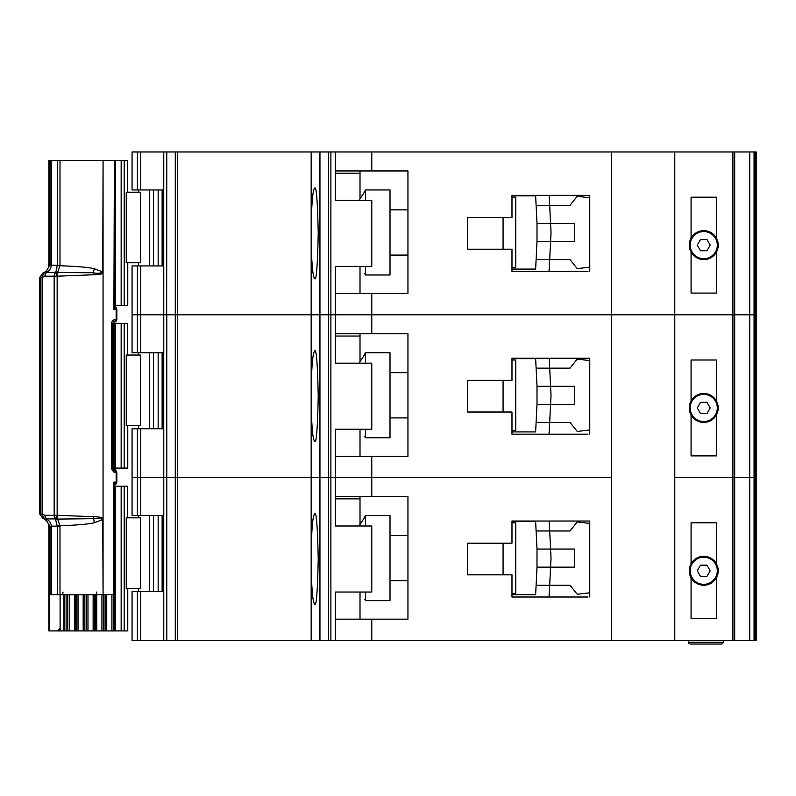 <?xml version="1.0" encoding="UTF-8"?>
<svg xmlns="http://www.w3.org/2000/svg" width="796" height="796" viewBox="0 0 796 796"><rect width="100%" height="100%" fill="white"/><g stroke="black" fill="none" stroke-linecap="round" stroke-linejoin="round"><path stroke-width="1.19" d="M114.136 160.553L124.206 160.553L124.206 305.286L114.604 305.286L114.624 306.361M140.584 192.214L140.584 262.77L126.246 262.77L126.246 192.214L140.584 192.214M127.33 192.214L127.33 160.553L127.768 192.214M127.768 262.77L127.768 305.286L127.33 262.77M124.206 305.286L127.33 305.286M127.33 160.553L124.206 160.553M703.734 258.7A13.572 13.572 0 0 1 690.172 245.128A13.572 13.572 0 0 1 703.734 231.566A13.572 13.572 0 0 1 717.305 245.128A13.572 13.572 0 0 1 703.734 258.7M700.5 250.74L697.256 245.128L700.5 239.526L706.977 239.526L710.211 245.128L706.977 250.74L700.5 250.74M489.51 217.547L467.65 217.547L503.072 217.547L503.072 249.198L467.65 249.198L489.51 249.198M511.977 197.189L515.738 197.189L515.738 267.745L511.977 267.745M511.977 269.098L535.638 269.098L536.106 259.605L570.006 259.605L577.249 268.65L589.766 267.128L589.766 271.366L589.766 195.378L511.977 195.378L511.977 217.547L467.65 217.547L467.65 249.198L467.65 217.547L467.65 249.198L511.977 249.198L511.977 271.366L587.955 271.366M537.002 241.516L537.002 223.427L550.583 223.427L551.001 231.795A13.572 13.572 0 0 1 551.001 233.138L550.583 241.516L537.002 241.516L536.106 259.605L549.688 259.605L549.021 271.366M537.002 223.427L535.638 195.836L523.877 195.836M535.887 200.811L535.638 195.836L511.977 195.836M523.877 269.098L535.638 269.098L535.887 264.123M549.469 264.123L549.19 269.774M549.469 200.811L549.2 195.378L549.688 205.328L536.106 205.328L570.006 205.328L577.249 196.284L589.766 197.806M549.688 259.605L550.583 241.516L574.533 241.516L574.533 223.427L550.583 223.427L549.688 205.328M390.01 255.078L407.95 255.078M390.01 209.855L407.95 209.855M364.677 191.309L365.583 189.955L365.583 200.353M365.583 266.391L365.583 274.978L390.01 274.978L390.01 189.955L365.583 189.955M364.677 273.625L365.583 274.978M364.677 191.736L359.006 200.353L364.677 191.736M691.077 252.143L691.077 293.077L716.4 293.077L716.4 252.143A14.477 14.477 0 0 1 691.077 252.143A14.477 14.477 0 0 1 703.734 230.661A14.477 14.477 0 0 1 716.4 238.123L716.4 197.189L691.077 197.189L691.077 238.123M137.4 265.934L137.4 352.777L132.066 352.777L132.066 314.778L137.4 314.778L132.066 314.778L132.066 265.934L140.773 265.934L140.773 314.778L137.4 314.778L140.773 314.778L140.773 352.777L163.767 352.777L163.767 314.778L140.773 314.778L163.767 314.778L163.767 265.934L140.773 265.934M311.166 239.755C311.594 263.635 312.768 276.58 314.679 278.6C316.36 281.167 317.544 266.093 318.231 233.377C317.544 200.652 316.36 185.577 314.679 188.145C312.768 190.164 311.594 203.109 311.166 226.989L311.166 314.778L177.667 314.778L177.667 640.422L311.166 640.422L311.166 565.389C311.594 589.269 312.768 602.224 314.679 604.234C316.36 606.811 317.544 591.726 318.231 559.011C317.544 526.285 316.36 511.211 314.679 513.778C312.768 515.798 311.594 528.743 311.166 552.633L311.166 640.422L319.952 640.422L319.952 151.966L177.667 151.966L177.667 314.778L166.782 314.778L311.166 314.778L311.166 239.755M163.767 151.966L132.066 151.966L132.066 189.955L163.767 189.955L163.767 151.966L177.667 151.966M754.061 640.422L749.732 640.422L749.732 477.6L754.061 477.6L749.732 477.6L749.732 314.778L754.061 314.778L754.061 640.422L756.2 640.422L756.2 477.6L754.061 477.6L756.2 477.6L756.2 314.778L754.817 314.778L756.2 314.778L756.2 151.966L754.061 151.966L754.061 314.778L749.703 314.778L749.732 151.966L319.952 151.966M754.061 151.966L749.732 151.966L749.732 314.778M163.737 189.955L163.737 265.934M371.772 151.966L371.772 170.961L407.95 170.961L407.95 293.525L371.772 293.525L371.772 314.778L335.584 314.778L335.584 266.391L371.772 266.391L371.772 200.353L335.584 200.353L335.584 151.966M335.584 293.525L371.772 293.525M749.732 477.6L749.414 314.778M734.698 151.966L734.698 314.778L749.703 314.778L732.917 314.778L734.698 314.778L734.698 477.6L732.917 477.6L734.698 477.6L734.698 640.422L749.703 640.422L749.414 477.6M734.698 640.422L732.917 640.422L732.917 314.778L371.772 314.778L371.772 333.773L335.584 333.773M371.772 333.773L407.95 333.773L407.95 456.347L371.772 456.347L371.772 477.6L328.489 477.6L330.887 477.6L330.887 314.778L335.584 314.778L328.489 314.778L330.887 314.778L330.887 151.966M328.489 151.966L328.489 314.778L319.952 314.778L328.489 314.778L328.489 477.6L319.952 477.6L328.489 477.6L328.489 640.422L335.584 640.422L335.584 592.025L371.772 592.025L371.772 525.997L335.584 525.997L335.584 429.203L371.772 429.203L371.772 363.175L335.584 363.175L335.584 314.778L611.477 314.778L611.477 151.966M319.644 151.966L319.644 314.778L311.166 314.778L311.166 402.567C311.594 426.457 312.768 439.402 314.679 441.422C316.36 443.989 317.544 428.915 318.231 396.189C317.544 363.474 316.36 348.389 314.679 350.966C312.768 352.976 311.594 365.931 311.166 389.811L311.166 314.778L319.644 314.778L319.644 477.6L166.782 477.6L311.166 477.6L311.166 402.567L311.166 552.633L311.166 477.6L319.644 477.6L319.644 640.422M175.279 151.966L175.279 640.422L166.454 640.422L166.782 151.966M166.454 151.966L166.454 314.778L163.767 314.778L166.782 314.778L166.782 477.6L137.4 477.6L140.773 477.6L140.773 515.589L163.767 515.589L163.767 428.755L140.773 428.755L140.773 477.6L166.782 477.6L166.782 640.422M732.917 151.966L732.917 314.778L674.789 314.778L674.789 151.966M716.4 252.143A14.477 14.477 0 0 0 716.4 238.123M311.166 226.989L311.166 151.966L311.166 226.989M360.011 293.525L360.011 266.391M360.011 198.821L360.011 173.22L335.584 173.22M371.772 170.961L335.584 170.961M360.011 170.961L360.011 173.22M710.738 257.795L708.609 257.795M698.868 257.795L696.729 257.795M112.425 323.375L124.206 323.375L124.206 468.098L112.425 468.098M140.584 355.036L140.584 425.591L126.246 425.591L126.246 355.036L140.584 355.036M127.33 355.036L127.33 323.375L127.768 355.036M127.768 425.591L127.768 468.098L127.33 425.591M124.206 468.098L127.33 468.098M127.33 323.375L124.206 323.375M703.734 421.522A13.572 13.572 0 0 1 690.172 407.95A13.572 13.572 0 0 1 703.734 394.378A13.572 13.572 0 0 1 717.305 407.95A13.572 13.572 0 0 1 703.734 421.522M700.5 413.562L697.256 407.95L700.5 402.338L706.977 402.338L710.211 407.95L706.977 413.562L700.5 413.562M489.51 380.359L467.65 380.359L503.072 380.359L503.072 412.02L467.65 412.02L489.51 412.02M511.977 360.011L515.738 360.011L515.738 430.566L511.977 430.566M511.977 431.92L535.638 431.92L536.106 422.427L570.006 422.427L577.249 431.472L589.766 429.949L589.766 434.178L589.766 358.2L511.977 358.2L511.977 380.359L467.65 380.359L467.65 412.02L467.65 380.359L467.65 412.02L511.977 412.02L511.977 434.178L587.955 434.178M537.002 404.328L537.002 386.239L550.583 386.239L551.001 394.617A13.572 13.572 0 0 1 551.001 395.96L550.583 404.328L537.002 404.328L536.106 422.427L549.688 422.427L549.021 434.178M537.002 386.239L535.638 358.648L523.877 358.648M535.887 363.623L535.638 358.648L511.977 358.648M523.877 431.92L535.638 431.92L535.887 426.945M549.469 426.945L549.19 432.586M549.469 363.623L549.2 358.2L549.688 368.15L536.106 368.15L570.006 368.15L577.249 359.105L589.766 360.628M549.688 422.427L550.583 404.328L574.533 404.328L574.533 386.239L550.583 386.239L549.688 368.15M390.01 417.9L407.95 417.9M390.01 372.677L407.95 372.677M364.677 354.13L365.583 352.777L365.583 363.175M365.583 429.203L365.583 437.8L390.01 437.8L390.01 352.777L365.583 352.777M364.677 436.447L365.583 437.8M364.677 354.548L359.006 363.175L364.677 354.548M691.077 414.955L691.077 455.889L716.4 455.889L716.4 414.955A14.477 14.477 0 0 1 691.077 414.955A14.477 14.477 0 0 1 703.734 393.473A14.477 14.477 0 0 1 716.4 400.945L716.4 360.011L691.077 360.011L691.077 400.945M137.4 428.755L137.4 515.589L132.066 515.589L132.066 477.6L137.4 477.6L132.066 477.6L132.066 428.755L140.773 428.755M732.917 640.422L674.789 640.422L674.789 477.6L732.917 477.6L674.789 477.6L674.789 314.778L611.477 314.778L611.477 477.6L371.772 477.6L371.772 496.595L335.584 496.595M163.737 352.777L163.737 428.755M335.584 456.347L371.772 456.347M749.703 477.6L734.698 477.6L749.703 477.6M674.789 640.422L611.477 640.422L611.477 477.6L330.887 477.6L330.887 640.422M716.4 414.955A14.477 14.477 0 0 0 716.4 400.945M360.011 456.347L360.011 429.203M360.011 361.643L360.011 336.041L335.584 336.041M137.4 352.777L140.773 352.777M360.011 333.773L360.011 336.041M710.738 420.616L708.609 420.616M698.868 420.616L696.729 420.616M114.664 485.023L114.624 486.197L124.206 486.197L124.206 630.92L103.579 630.92L103.579 594.741M140.584 517.848L140.584 588.403L126.246 588.403L126.246 517.848L140.584 517.848M127.33 517.848L127.33 486.197L127.768 517.848M127.768 588.403L127.768 630.92L127.33 588.403M124.206 630.92L127.33 630.92M127.33 486.197L124.206 486.197M95.391 594.741L95.391 630.92L103.579 630.92M95.391 630.92L84.844 630.92L84.844 594.741M76.655 594.741L76.655 630.92L84.844 630.92M76.655 630.92L66.108 630.92L66.108 594.741M57.282 630.92L66.108 630.92M703.734 584.334A13.572 13.572 0 0 1 690.172 570.772A13.572 13.572 0 0 1 703.734 557.2A13.572 13.572 0 0 1 717.305 570.772A13.572 13.572 0 0 1 703.734 584.334M700.5 576.374L697.256 570.772L700.5 565.16L706.977 565.16L710.211 570.772L706.977 576.374L700.5 576.374M489.51 543.18L467.65 543.18L503.072 543.18L503.072 574.841L467.65 574.841L489.51 574.841M511.977 522.823L515.738 522.823L515.738 593.378L511.977 593.378M511.977 594.741L535.638 594.741L536.106 585.239L570.006 585.239L577.249 594.284L589.766 592.761L589.766 597L589.766 521.022L511.977 521.022L511.977 543.18L467.65 543.18L467.65 574.841L467.65 543.18L467.65 574.841L511.977 574.841L511.977 597L587.955 597M537.002 567.15L537.002 549.061L550.583 549.061L551.001 557.439A13.572 13.572 0 0 1 551.001 558.772L550.583 567.15L537.002 567.15L536.106 585.239L549.688 585.239L549.021 597M537.002 549.061L535.638 521.47L523.877 521.47M535.887 526.445L535.638 521.47L511.977 521.47M523.877 594.741L535.638 594.741L535.887 589.766M549.469 589.766L549.19 595.408M549.469 526.445L549.2 521.022L549.688 530.972L536.106 530.972L570.006 530.972L577.249 521.927L589.766 523.45M549.688 585.239L550.583 567.15L574.533 567.15L574.533 549.061L550.583 549.061L549.688 530.972M390.01 580.722L407.95 580.722M390.01 535.489L407.95 535.489M364.677 516.952L365.583 515.589L365.583 525.997M365.583 592.025L365.583 600.622L390.01 600.622L390.01 515.589L365.583 515.589M364.677 599.259L365.583 600.622M364.677 517.37L359.006 525.997L364.677 517.37M691.077 577.777L691.077 618.711L716.4 618.711L716.4 577.777A14.477 14.477 0 0 1 691.077 577.777A14.477 14.477 0 0 1 703.734 556.295A14.477 14.477 0 0 1 716.4 563.757L716.4 522.823L691.077 522.823L691.077 563.757M140.773 640.422L132.066 640.422L132.066 591.577L140.773 591.577L140.773 640.422L163.767 640.422L163.767 591.577L140.773 591.577M163.737 515.589L163.737 591.577M371.772 496.595L407.95 496.595L407.95 619.159L371.772 619.159L371.772 640.422L335.584 640.422M335.584 619.159L371.772 619.159M611.477 640.422L371.772 640.422M328.489 640.422L319.952 640.422M175.279 640.422L177.667 640.422M166.454 640.422L163.767 640.422M723.634 640.422L723.634 642.223L721.823 644.034L690.172 644.034L721.823 644.034M688.361 640.422L688.361 642.223L690.172 644.034M716.4 577.777A14.477 14.477 0 0 0 716.4 563.757M688.361 642.223L689.008 643.616L688.361 642.223L723.634 642.223M360.011 619.159L360.011 592.025M360.011 524.465L360.011 498.853L335.584 498.853M137.4 515.589L140.773 515.589M360.011 496.595L360.011 498.853M710.738 583.428L708.609 583.428M698.868 583.428L696.729 583.428M115.211 484.595L114.962 484.714A1.811 1.622 -119.5 0 1 115.161 484.625L116.843 482.127L116.843 472.177L116.146 472.177A2.716 2.02 -90 0 0 115.898 470.864A2.716 2.02 -90 0 0 114.127 469.461L113.301 469.461L115.321 472.177L116.146 472.177L116.146 482.127L113.898 482.127L115.48 484.137A2.716 2.02 -90 0 0 116.146 482.127L116.763 482.127A2.716 2.637 90 0 1 115.211 484.595L114.634 485.033M116.753 472.177L115.898 470.864M113.301 322.022A2.716 2.02 -90 0 0 115.321 319.305C112.704 320.141 111.5 321.644 111.689 323.823L114.127 322.022A2.716 2.02 -90 0 0 115.898 320.609A2.716 2.02 -90 0 0 116.146 319.305L116.753 319.305M115.898 320.609L116.077 321.196L114.127 322.022A2.716 2.627 90 0 0 115.987 321.226L116.843 319.305L116.843 309.355L115.161 306.848A1.811 1.622 -60.5 0 1 114.962 306.759L115.48 307.346L113.898 309.355L114.584 306.002L115.48 307.346A2.716 2.02 -90 0 1 116.146 309.355L116.146 319.305L115.321 319.305M114.375 594.304L103.072 594.741L103.062 518.246C101.858 517.32 98.595 516.803 93.261 516.684L57.153 515.291L55.412 518.902L57.302 526.146L51.372 526.146C50.964 522.863 49.243 520.455 46.218 518.902L45.173 518.514L44.974 515.291L42.138 514.107L43.75 518.365L45.76 519.161L49.999 526.395L48.845 526.902L48.845 630.92L49.591 630.92L49.591 594.741L51.392 594.741L51.392 526.902L51.372 526.146L49.999 526.395M56.645 272.391L57.571 272.54L57.571 275.963L55.412 272.57L57.153 276.192L93.261 274.789C98.396 274.71 101.659 274.182 103.062 273.237L103.072 160.553L102.744 271.914L94.366 268.769C88.903 267.356 77.441 266.352 59.989 265.735L59.998 160.553L57.302 160.553L57.302 265.337L55.78 272.421L56.645 272.391A4.527 2.04 93.7 0 0 56.198 273.297M56.645 519.091A4.527 2.04 -93.7 0 1 56.198 518.176L55.78 519.052L56.645 519.091L93.231 518.693C97.659 517.848 100.833 518.146 102.744 519.569L103.072 519.569M45.949 272.371L46.218 272.57C49.123 271.187 50.835 268.769 51.372 265.337L51.392 160.553L48.845 160.553L48.845 264.58L50.019 264.58L45.76 272.322L43.75 273.108L42.138 277.376L44.974 276.192L45.173 272.968L45.949 272.371A4.527 4.318 119 0 0 45.173 272.968M44.974 276.192L46.218 272.57L55.412 272.57A4.527 3.114 90 0 0 54.168 276.192L54.168 515.291A4.527 3.114 90 0 0 55.412 518.902L46.218 518.902L44.974 515.291L57.153 515.291L57.153 276.192L44.974 276.192M60.098 594.741L60.098 628.203L57.322 630.92L49.591 630.92M114.375 160.991L113.898 309.355L116.763 309.355A2.716 2.637 -90 0 0 115.211 306.878M51.392 160.553L57.302 160.553M59.998 160.553L102.744 160.553M103.072 160.553L113.898 160.553M111.689 323.823L111.689 467.65C111.649 470.038 112.863 471.54 115.321 472.177L113.977 472.177M103.062 518.246L103.062 273.237M114.604 160.593L114.584 306.002M93.261 274.789L93.231 272.779C97.669 273.625 100.833 273.336 102.744 271.914L103.072 271.914M93.261 516.684L94.366 522.713L102.744 519.569L103.072 594.741M102.744 594.741L59.998 594.741L59.989 525.748C77.441 525.131 88.903 524.116 94.366 522.713M51.392 594.741L59.998 594.741M115.271 484.545L114.584 485.47L114.604 594.702M114.584 485.47L113.898 482.127L113.898 594.741M94.366 268.769L93.231 272.779L57.571 272.54L59.989 265.735L57.292 265.605M39.8 514.107L42.138 514.107L42.138 277.376L39.8 277.376L39.8 514.107L42.815 518.365L43.75 518.365A4.527 4.497 -90 0 1 40.745 514.107L40.745 277.376A4.527 4.497 -90 0 1 43.75 273.108L42.815 273.108C46.616 271.535 48.626 268.69 48.845 264.58M112.385 323.823L112.385 467.65L113.301 469.461L114.127 469.461A2.716 2.627 90 0 1 115.987 470.257L114.127 469.461M56.198 518.176L57.571 515.51L57.571 518.942L59.989 525.748L57.292 525.877M49.999 265.088L59.998 265.337M114.604 486.197L114.644 485.082M45.949 519.101L45.949 519.101A4.527 4.318 -119.1 0 1 45.173 518.514M158.155 265.934L158.155 189.955M153.509 265.934L153.509 189.955M149.389 265.934L149.389 189.955M163.22 189.955L163.22 265.934M121.161 160.553L121.161 305.286M115.51 160.553L115.51 305.286M754.817 640.422L754.817 151.966M755.902 151.966L755.902 640.422M137.4 151.966L137.4 189.955M140.773 151.966L140.773 189.955M158.155 428.755L158.155 352.777M153.509 428.755L153.509 352.777M149.389 428.755L149.389 352.777M163.22 352.777L163.22 428.755M121.161 323.375L121.161 468.098M115.51 323.375L115.51 468.098M114.136 323.375L114.136 468.098M113.271 468.098L113.271 323.375M158.155 591.577L158.155 515.589M153.509 591.577L153.509 515.589M149.389 591.577L149.389 515.589M163.22 515.589L163.22 591.577M121.161 486.197L121.161 630.92M60.128 630.92L60.128 594.741M115.51 486.197L115.51 630.92M63.899 630.92L63.899 594.741M114.136 594.741L114.136 630.92M64.456 630.92L64.456 594.741M113.271 630.92L113.271 594.741M111.898 630.92L111.898 594.741M67.6 594.741L67.6 630.92M106.734 630.92L106.734 594.741M69.252 594.741L69.252 630.92M105.082 630.92L105.082 594.741M74.416 594.741L74.416 630.92M75.789 594.741L75.789 630.92M101.928 594.741L101.928 630.92M96.754 594.741L96.754 630.92M78.028 630.92L78.028 594.741M83.182 630.92L83.182 594.741M94.485 630.92L94.485 594.741M93.132 630.92L93.132 594.741M86.306 594.741L86.306 630.92M87.978 630.92L87.978 594.741M137.4 640.422L137.4 591.577M114.604 306.301L114.604 305.286M50.019 594.741L50.019 526.902L51.392 526.902M51.392 264.58L50.019 264.58L50.019 160.553M112.385 467.65L111.689 467.65M63.043 592.025L62.635 594.741M57.302 594.741L57.302 526.146L59.998 526.146M114.594 306.271L115.271 306.928M96.346 594.741L96.754 592.025M138.395 265.934L138.395 262.77M138.395 192.214L138.395 189.955M162.125 189.955L162.125 265.934M138.395 428.755L138.395 425.591M138.395 355.036L138.395 352.777M162.125 352.777L162.125 428.755M138.395 591.577L138.395 588.403M138.395 517.848L138.395 515.589M162.125 515.589L162.125 591.577M59.7 630.92L59.7 629.596M42.815 518.365C46.616 519.947 48.626 522.783 48.845 526.902M39.8 277.376L42.815 273.108"/></g></svg>
